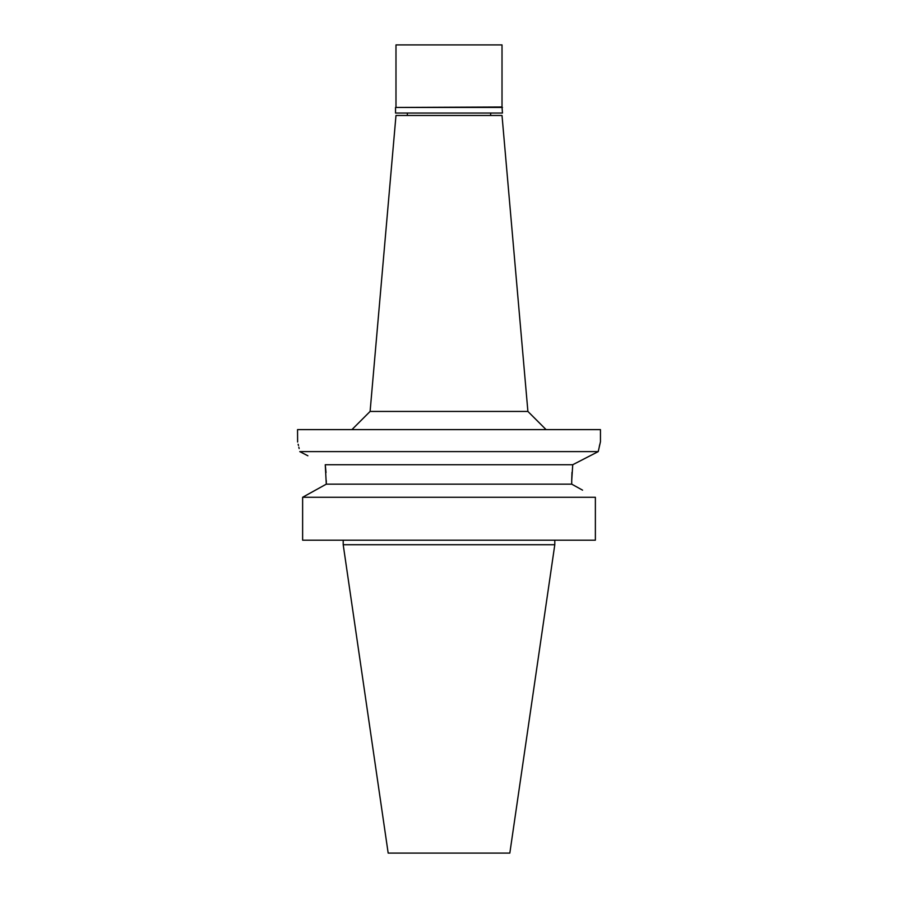 <?xml version="1.0" encoding="UTF-8"?>
<svg xmlns="http://www.w3.org/2000/svg" width="898" height="898" viewBox="0 0 898 898"><rect width="100%" height="100%" fill="white"/><g stroke="black" fill="none" stroke-linecap="round" stroke-linejoin="round"><path stroke-width="1.35" d="M527.901 411.441L502.016 115.483L395.984 115.483L370.099 411.441L527.901 411.441L546.085 429.614M307.891 455.78L299.775 451.615C296.856 438.449 296.856 438.449 299.775 451.615L598.225 451.615L600.459 441.726L600.459 429.614L297.541 429.614L297.62 442.029M586.327 457.722L598.225 451.615L598.427 450.594M599.314 446.452L599.808 444.342M598.225 451.615L572.744 464.726L571.712 480.654L571.992 472.359M298.17 444.241L298.473 445.554M298.854 447.215L299.146 448.562M307.621 494.495L326.288 484.157L325.256 464.726L326.019 472.561M572.744 464.726L325.256 464.726M326.288 480.654L326.288 484.157L571.712 484.157L571.712 480.654M582.566 490.151L571.712 484.157M302.626 497.279L595.374 497.279L595.374 540.181L302.626 540.181L302.626 497.279L326.288 484.157M554.796 544.727L509.828 853.1L388.172 853.1L343.204 544.727L554.796 544.727L554.796 540.181M502.465 107.457L395.535 107.457L502.016 106.997L502.465 113.058L395.535 113.058L395.535 107.457M502.016 106.997L502.016 44.9L395.984 44.9L395.984 106.997M490.656 115.483L490.656 113.058M407.344 115.483L407.344 113.058M370.099 411.441L351.915 429.614M343.204 544.727L343.204 540.181"/></g></svg>
